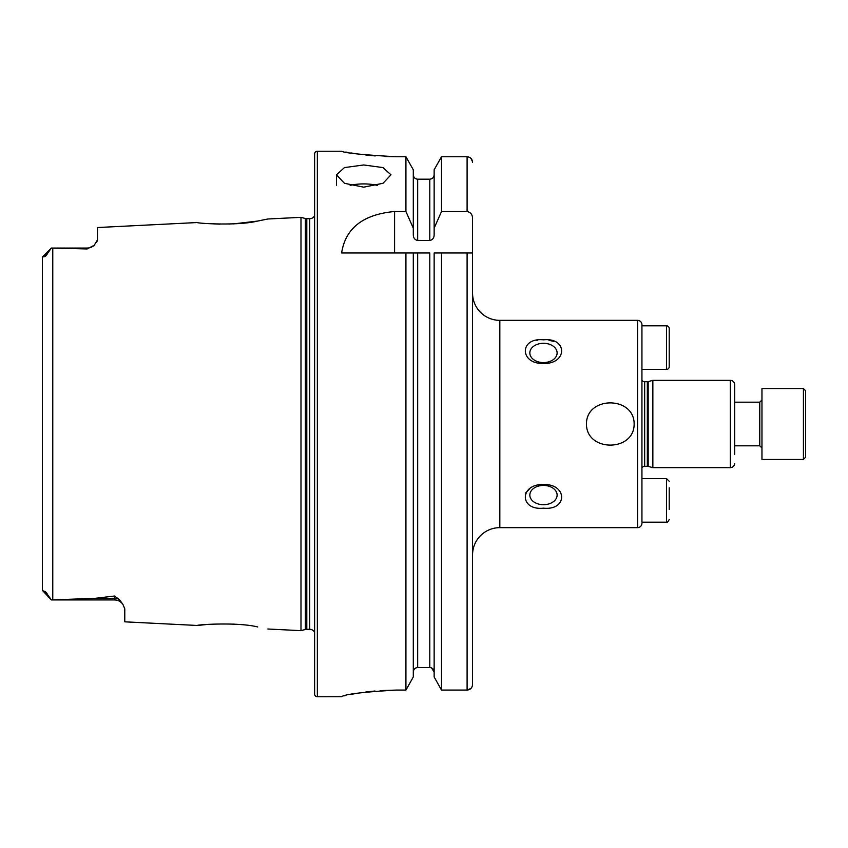 <?xml version="1.0" encoding="UTF-8"?>
<svg xmlns="http://www.w3.org/2000/svg" width="848" height="848" viewBox="0 0 848 848"><rect width="100%" height="100%" fill="white"/><g stroke="black" fill="none" stroke-linecap="round" stroke-linejoin="round"><path stroke-width="1.27" d="M641.936 478.558L666.486 478.558L666.486 522.198L641.936 522.198L641.936 369.442L666.486 369.442L666.486 325.802L641.936 325.802L641.936 324.71A4.367 4.367 0 0 0 637.579 320.353L499.832 320.353A27.274 27.274 0 0 1 472.548 293.069L472.548 252.98L441.522 252.98L441.522 690.081L434.144 676.969L434.144 252.98L441.522 252.98L434.144 252.98M669.22 509.425L669.22 487.823M666.486 369.442A2.724 2.724 0 0 0 669.22 366.718L669.22 328.536A2.724 2.724 0 0 0 666.486 325.802M669.22 360.177L669.22 358.45M805.6 390.727L805.6 457.273L803.416 459.457L803.416 388.543L805.6 390.727M803.416 388.543L761.96 388.543L761.96 459.457L803.416 459.457M805.6 405.991L805.6 420.756M42.4 573.312L42.4 590.399L43.99 591.363C45.082 591.067 46.322 592.243 47.732 594.872L51.399 599.928L95.071 598.328L114.406 596.049L119.292 599.483L122.854 604.285L124.773 608.769L124.773 621.828L197.436 625.474C195.856 624.722 237.504 621.902 257.612 626.926L257.697 626.948M236.274 624.298L233.052 624.096M267.883 629.004L300.987 630.658L305.375 629.481L305.375 218.519L300.987 217.342L267.883 218.996L257.569 221.074C237.588 226.087 195.824 223.278 197.436 222.526L97.499 227.54L97.499 239.91L94.192 245.295A10.367 10.367 0 0 1 87.132 248.061L87.132 248.962L51.399 248.072L47.732 253.128C46.322 255.757 45.071 256.933 43.99 256.637L42.718 256.753L51.399 248.061L87.132 248.061M363.718 187.164L344.426 183.285L336.444 174.815L344.436 167.597L363.718 164.968L382.999 167.597L390.992 174.815L383.01 183.285L363.718 187.164M377.296 185.373A27.274 11.098 0 0 0 363.718 183.91A27.274 11.098 0 0 0 350.139 185.373M586.456 424C586.307 452.143 634.336 452.122 634.145 424C634.283 395.878 586.297 395.846 586.456 424M543.473 343.292A13.642 9.646 0 0 0 529.83 352.938A13.642 9.646 0 0 0 543.473 362.584A13.642 9.646 0 0 0 557.115 352.938A13.642 9.646 0 0 0 543.473 343.292M543.473 363.506C519.294 364.068 519.305 337.26 543.473 339.836C567.598 337.239 567.704 364.004 543.473 363.506M537.621 340.324L536.561 340.514M529.83 488.575L525.559 493.112M543.473 485.416A13.642 9.646 180 0 0 529.83 495.062A13.642 9.646 180 0 0 543.473 504.708A13.642 9.646 180 0 0 557.115 495.062A13.642 9.646 180 0 0 543.473 485.416M543.473 508.164C519.294 510.75 519.305 483.954 543.473 484.494C567.598 483.932 567.715 510.708 543.473 508.164M734.686 440.812L734.686 384.716A4.367 4.367 0 0 0 730.319 380.36L652.854 380.36L652.854 467.64L648.179 466.389L648.179 381.611L652.854 380.36M734.686 451.549L734.686 445.582M641.936 522.198L641.936 324.71M641.936 523.29A4.367 4.367 0 0 1 637.579 527.647L499.832 527.647L499.832 320.353M641.936 467.746A3.275 3.275 0 0 1 644.671 466.283L644.671 381.717A3.275 3.275 0 0 1 641.936 380.254M644.671 466.283L647.331 466.283L647.331 381.717L644.671 381.717M647.331 381.717A3.275 3.275 0 0 0 648.179 381.611M647.331 466.283A3.275 3.275 0 0 1 648.179 466.389M734.686 463.284A4.367 4.367 0 0 1 730.319 467.64L652.854 467.64M122.854 604.285A10.367 10.367 0 0 0 114.406 599.939L51.399 599.928M51.399 248.061L42.4 257.601L42.4 274.688M94.192 245.295L87.132 248.962M300.987 630.658L300.987 217.342M305.375 629.481A5.459 5.459 0 0 1 306.796 629.301L306.796 218.699A5.459 5.459 0 0 1 305.375 218.519M306.796 629.301L309.732 629.301L309.732 218.699L306.796 218.699M309.732 629.301A5.438 5.438 0 0 1 314.619 632.364M309.732 218.699A5.438 5.438 0 0 0 314.619 215.636M317.353 151.23A2.724 2.724 0 0 0 314.619 153.965L314.619 694.035A2.724 2.724 0 0 0 317.353 696.77L317.353 151.23L341.627 151.23C344.839 153.053 363.018 154.887 396.175 156.742L405.927 156.742L413.305 169.801L405.927 156.742L405.927 211.512L413.305 228.176L413.305 169.801M470.958 688.438L467.1 690.081L441.522 690.081L467.1 690.081C470.439 689.721 472.262 687.855 472.548 684.484L472.548 554.931A27.274 27.274 0 0 1 499.832 527.647M405.927 211.512L394.585 211.512C363.092 214.406 345.433 228.229 341.627 252.98L405.927 252.98L405.927 690.081L413.305 676.969L405.927 690.081L396.175 690.081C363.05 692.01 344.86 694.215 341.627 696.717L317.353 696.77M734.686 454.305L734.686 384.716M553.606 341.384L548.953 340.26M734.686 400.373L734.686 402.175L759.776 402.175L761.96 400.002M97.499 239.91L96.619 242.475M207.781 223.596L219.992 224.148M228.854 224.073L229.978 224.042M233.603 223.872L257.474 221.095M207.781 624.404L197.436 625.474M51.399 599.939L42.4 590.399L42.4 257.601M472.548 684.484L472.548 218.561C472.548 214.671 470.725 212.329 467.1 211.512L467.1 156.742L441.522 156.742L434.144 169.801L441.522 156.742L441.522 211.512L467.1 211.512M431.505 667.885L434.144 672.019C433.922 669.316 432.459 667.821 429.788 667.524L417.672 667.524C414.99 667.821 413.538 669.316 413.305 672.019M413.305 676.969L413.305 252.98L429.788 252.98L429.788 667.524M405.927 252.98L413.305 252.98L405.927 252.98M472.548 162.318C472.251 158.958 470.439 157.103 467.1 156.742M470.979 158.396L472.527 161.745M413.305 228.176L413.305 234.62C413.283 237.822 414.736 239.793 417.672 240.546L429.788 240.546C432.724 239.793 434.176 237.822 434.144 234.62L434.144 169.801M434.144 228.176L441.522 211.512M434.144 676.969L441.522 690.081M434.144 174.73C433.911 177.423 432.459 178.907 429.788 179.193L417.672 179.193C415.001 178.907 413.548 177.412 413.305 174.73M414.555 668.871L415.976 667.874M345.783 152.036L348.115 152.46M350.902 152.937L357.549 153.965M365.817 155.025L375.251 155.926M385.607 156.541L396.175 156.742M341.627 696.717L342.645 696.303M343.981 695.932L345.793 695.487M350.86 694.406L357.506 693.208M365.827 692L374.996 691.014M380.275 690.611L396.175 690.081M734.686 445.825L759.776 445.825L759.776 402.175M637.579 527.647L637.579 320.353M730.319 467.64L730.319 380.36M119.292 599.483A10.367 9.741 0 0 0 114.406 598.328L114.406 596.049M114.406 599.939L114.406 598.328L95.071 598.328M52.767 599.907L52.767 248.093M467.1 690.081L467.1 252.98M417.672 667.524L417.672 252.98M429.788 240.546L429.788 179.193M417.672 240.546L417.672 179.193M394.585 211.512L394.585 252.98M43.99 256.637L47.732 253.128M47.732 594.872L43.99 591.363M666.486 478.558L669.22 481.282M666.486 522.198C667.1 522.771 668.012 521.859 669.22 519.464M759.776 445.825L761.96 447.998M336.444 185.235L336.444 174.815"/></g></svg>
